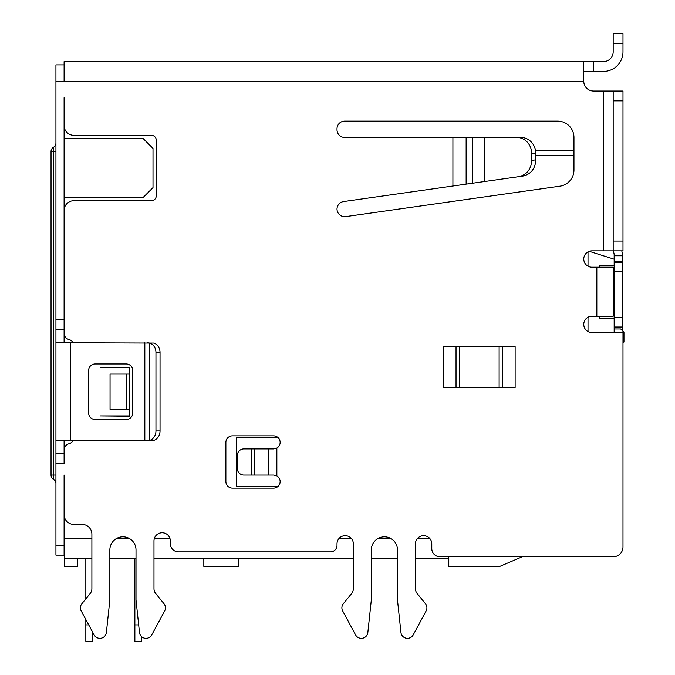 <?xml version="1.0" encoding="UTF-8"?>
<svg xmlns="http://www.w3.org/2000/svg" width="675" height="675" viewBox="0 0 675 675"><rect width="100%" height="100%" fill="white"/><g stroke="black" fill="none" stroke-linecap="round" stroke-linejoin="round"><path stroke-width="1.01" d="M64.766 142.847L64.277 142.847L64.277 208.71M64.766 206.98L64.766 129.043M64.766 342.698L64.766 336.066M64.766 440.741L64.766 447.196M64.766 518.13L64.766 538.625L91.893 538.625M91.893 558.233L64.766 558.233L64.766 538.625M588.009 331.56L588.009 317.225M588.009 266.195L588.009 251.859M64.766 197.421L143.201 197.421L153.006 187.616L153.006 148.399L143.201 138.594L64.766 138.594M448.782 558.233L415.446 558.233M397.474 558.233L371.326 558.233M353.354 558.233L153.984 558.233M136.012 558.233L109.865 558.233M116.328 538.625L129.558 538.625M154.313 538.625L169.999 538.625M338.901 538.625L351.456 538.625M377.781 538.625L391.019 538.625M417.344 538.625L429.899 538.625M278.108 486.337L236.512 486.337L236.512 437.316L277.737 437.316M448.782 556.765L448.782 566.409L499.77 566.409L522.264 556.765L613.178 556.765A9.804 9.804 0 0 0 622.983 546.961L622.983 332.564L591.933 332.564A8.168 8.168 0 0 1 583.765 324.397A8.168 8.168 0 0 1 591.933 316.221L613.178 316.221L613.178 267.199L591.933 267.199A8.168 8.168 0 0 1 583.765 259.031A8.168 8.168 0 0 1 591.933 250.855L613.178 250.855L613.178 241.051L622.983 241.051L622.983 250.855L613.178 250.855M621.768 250.855A16.343 16.343 0 0 1 622.325 255.108L622.325 255.757L614.157 255.757L614.157 332.564M614.157 255.757L614.157 255.108A8.168 8.168 0 0 0 612.967 250.855M614.157 259.192L589.25 251.311A8.168 8.168 0 0 1 591.933 250.855M599.451 265.891L614.157 265.891L599.451 265.891L599.451 267.199M614.157 318.187L599.451 318.187L599.451 316.221M614.157 328.97L620.696 328.97L623.962 332.235L623.962 342.039L622.983 343.027L622.983 546.961M613.178 294.165L614.157 294.165M238.309 558.233L238.309 566.409L203.833 566.409L203.833 558.233M614.157 317.208L622.325 317.208L622.325 330.607M622.325 317.208L622.325 271.451L614.157 271.451M622.325 255.757L622.325 271.451M622.325 327.012L614.157 327.012M452.917 137.455L452.917 186.022L466.138 184.14L343.609 201.555A7.678 7.678 0 0 0 337.011 209.005A7.678 7.678 0 0 0 345.769 216.608L559.938 186.182A16.343 16.343 0 0 0 573.961 170.007L573.961 137.455A16.343 16.343 0 0 0 557.617 121.112L344.689 121.112A7.678 7.678 0 0 0 337.011 128.79L337.011 129.769A7.678 7.678 0 0 0 344.689 137.455L466.138 137.455L466.138 184.14L484.633 181.516L484.633 137.455L466.138 137.455M531.723 160.422L531.723 153.79A16.343 14.808 90 0 0 516.907 137.455L521.058 137.455A16.343 14.808 -90 0 1 535.866 153.79L535.866 159.832L531.723 160.422C531.065 169.4 526.762 174.817 518.805 176.664L484.633 181.516M518.805 176.664L522.948 176.074C530.913 174.218 535.216 168.801 535.866 159.832C535.208 168.818 530.904 174.226 522.948 176.074L518.805 176.664M516.907 137.455L484.633 137.455M153.984 588.743A7.518 7.518 0 0 0 155.672 593.477A7.518 7.518 0 0 1 153.984 588.743L153.984 540.911A8.168 8.168 0 0 1 162.16 532.744A8.168 8.168 0 0 1 170.328 540.911L170.328 543.696A8.168 8.168 0 0 0 178.504 551.863L330.472 551.863A6.539 6.539 0 0 0 337.011 545.324L337.011 543.856A8.168 8.168 0 0 1 345.178 535.688A8.168 8.168 0 0 1 353.354 543.856L353.354 588.743A7.518 7.518 0 0 1 351.667 593.477L343.356 603.712A6.539 6.539 0 0 0 342.672 610.934L355.59 634.922L342.672 610.934M163.983 603.712L155.672 593.477L163.983 603.712A6.539 6.539 0 0 1 164.666 610.934L151.748 634.922A6.539 6.539 0 0 1 139.489 632.509L136.012 599.906L136.012 549.906A13.07 13.07 0 0 0 122.943 536.827A13.07 13.07 0 0 0 109.865 549.906L109.865 599.906L106.388 632.509A6.539 6.539 0 0 1 94.137 634.922L81.211 610.934A6.539 6.539 0 0 1 81.894 603.712L90.205 593.477A7.518 7.518 0 0 0 91.893 588.743L91.893 534.212A9.804 9.804 0 0 0 82.088 524.408L73.912 524.408A9.804 9.804 0 0 1 64.108 514.603L64.108 555.128L55.941 555.128L55.941 545.324L64.108 545.324M64.108 64.893L55.941 64.893L55.941 545.324M64.108 440.741L64.108 463.624L55.941 463.624M64.108 450.048A6.539 6.539 0 0 1 69.01 443.72A6.539 6.539 0 0 0 72.993 440.741M73.094 342.698A6.539 6.539 0 0 0 69.01 339.55A6.539 6.539 0 0 1 64.108 333.222L64.108 151.504L64.108 319.815L55.941 319.815M583.765 71.432L593.57 71.432L593.57 61.628L583.765 61.628L583.765 81.236A9.804 9.804 0 0 0 593.57 91.041L603.374 91.041L603.374 250.855M417.133 593.477L425.444 603.712L417.133 593.477A7.518 7.518 0 0 1 415.446 588.743L415.446 543.856A8.168 8.168 0 0 1 423.622 535.688A8.168 8.168 0 0 1 431.789 543.856L431.789 548.598A8.168 8.168 0 0 0 439.957 556.765L613.178 556.765M425.444 603.712A6.539 6.539 0 0 1 426.127 610.934L413.201 634.922A6.539 6.539 0 0 1 400.95 632.509L397.474 599.906L397.474 549.906A13.07 13.07 0 0 0 384.396 536.827A13.07 13.07 0 0 0 371.326 549.906L371.326 599.906L367.85 632.509A6.539 6.539 0 0 1 355.59 634.922M129.448 367.538L100.389 367.538L129.473 367.208L129.473 416.23L100.389 415.901L129.448 415.901M126.208 409.371L110.059 409.371L110.059 374.068L126.208 374.068L126.208 409.371L129.448 409.371M515.126 387.475L443.23 387.475L443.23 346.621L515.126 346.621L515.126 387.475M268.726 475.057L268.726 448.917L273.603 448.917L276.86 448.048A6.539 6.539 0 0 0 273.603 435.839L232.428 435.839A6.539 6.539 0 0 0 225.889 442.378L225.889 481.596A6.539 6.539 0 0 0 232.428 488.135L273.603 488.135A6.539 6.539 0 0 0 276.86 475.926L273.603 475.057L243.869 475.057A6.539 6.539 0 0 1 237.33 468.526L237.33 455.448A6.539 6.539 0 0 1 243.869 448.917L251.378 448.917L251.378 475.057M73.912 135.329A9.804 9.804 0 0 1 64.108 125.525L64.108 210.499A9.804 9.804 0 0 1 73.912 200.694L151.377 200.694A4.902 4.902 0 0 0 156.279 195.792L156.279 140.231A4.902 4.902 0 0 0 151.377 135.329L73.912 135.329M129.448 374.068L126.208 374.068M622.983 241.051L622.983 100.845L613.178 100.845L613.178 91.041L603.374 91.041M613.178 91.041L622.983 91.041L622.983 100.845M613.178 100.845L613.178 241.051M593.57 71.432L603.374 71.432A19.609 19.609 0 0 0 622.983 51.823L622.983 43.554L613.178 43.554L613.178 33.75L622.983 33.75L622.983 43.554M593.57 61.628L603.374 61.628A9.804 9.804 0 0 0 613.178 51.823L613.178 43.554M593.57 91.041A9.804 9.804 0 0 1 583.765 81.236L64.108 81.236L64.108 61.628L583.765 61.628M127.845 61.628L163.797 61.628M64.108 342.698L64.108 329.619L55.941 329.619M55.941 453.819L64.108 453.819M64.108 97.74L64.108 125.525A9.804 9.804 0 0 0 64.277 127.305L64.277 142.847M64.108 475.057L64.108 514.603A9.804 9.804 0 0 0 64.277 516.392L64.277 566.409L77.347 566.409L77.347 558.233M164.666 610.934L151.748 634.922M109.865 599.906L106.388 632.509M94.137 634.922L92.382 631.665L92.382 641.25L85.843 641.25L85.843 619.532L81.211 610.934M426.127 610.934L413.201 634.922M371.326 599.906L367.85 632.509M343.609 201.555A7.678 7.678 0 0 0 337.011 209.005A7.678 7.678 0 0 0 345.769 216.608M472.551 137.455L472.551 183.229L480.482 182.107M573.961 155.267L535.866 155.267L535.866 159.832M55.941 440.741L153.824 440.387A9.804 8.488 90 0 0 160.043 430.937L160.043 352.502L155.959 352.502L155.959 430.937L160.043 430.937M160.043 352.502A9.804 8.488 90 0 0 153.824 343.052L55.941 342.698M147.285 440.741L149.74 440.387A9.804 8.488 -90 0 0 155.959 430.937M155.959 352.502A9.804 8.488 -90 0 0 149.74 343.052L147.285 342.698M132.747 370.474L132.747 412.965A6.539 6.539 0 0 1 126.208 419.504L95.158 419.504A6.539 6.539 0 0 1 88.628 412.965L88.628 370.474A6.539 6.539 0 0 1 95.158 363.943L126.208 363.943A6.539 6.539 0 0 1 132.747 370.474M55.941 475.057L53.494 475.057L53.494 479.309A4.902 4.902 0 0 1 55.941 483.553A4.902 4.902 0 0 0 53.494 479.309A4.902 4.902 0 0 1 51.038 475.057L51.038 151.504A4.902 4.902 0 0 1 53.494 147.26L53.494 151.504L55.941 151.504M55.941 143.016A4.902 4.902 0 0 1 53.494 147.26A4.902 4.902 0 0 0 51.038 151.504L53.494 151.504L53.494 475.057L51.038 475.057M268.726 448.917L251.378 448.917M64.277 448.597L64.277 440.741M64.277 342.698L64.277 334.673M134.873 558.233L134.873 641.25L141.404 641.25L141.404 636.474M134.873 624.907L138.679 624.907M85.843 558.233L85.843 598.852M85.843 624.907L85.843 619.532L85.843 624.907L88.746 624.907M614.157 262.457L622.325 262.457M614.157 261.757L622.325 261.757M535.866 153.79L531.723 153.79M64.108 81.236L55.941 81.236M596.835 316.221L596.835 267.199M276.86 448.048L276.86 475.926M149.74 440.387L149.74 343.052M144.838 342.698L144.838 440.741M70.647 342.698L70.647 440.741M456.038 346.621L456.038 387.475M502.318 387.475L502.318 346.621M499.12 346.621L499.12 387.475M459.236 387.475L459.236 346.621M254.635 475.057L254.635 448.917M535.537 150.365L573.961 150.365"/></g></svg>
